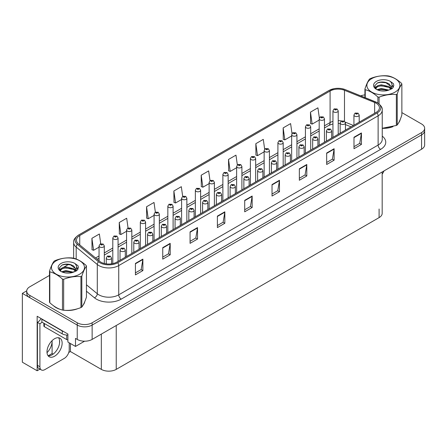 <?xml version="1.0" encoding="UTF-8"?>
<svg xmlns="http://www.w3.org/2000/svg" width="447" height="447" viewBox="0 0 447 447"><rect width="100%" height="100%" fill="white"/><g stroke="black" fill="none" stroke-linecap="round" stroke-linejoin="round"><path stroke-width="0.67" d="M39.962 369.133L37.151 370.759L37.151 316.269L67.899 334.021L67.899 342.05L75.498 346.436L75.498 338.407L77.236 339.413A10.538 6.085 0 0 0 92.138 339.413L421.566 149.22A10.538 6.085 0 0 0 424.65 144.917L424.65 130.58A10.538 6.085 0 0 1 421.566 134.882A10.538 6.085 0 0 0 424.65 130.58L424.65 128.283A10.538 6.085 0 0 0 421.566 123.981L401.864 112.61M84.584 341.195L75.498 346.436M49.5 275.413L29.798 286.79A10.538 6.085 0 0 0 26.714 291.092A10.538 6.085 0 0 0 29.798 295.389L77.236 322.779A10.538 6.085 0 0 0 92.138 322.779L92.138 325.075L421.566 134.882L92.138 325.075A10.538 6.085 0 0 1 77.236 325.075A10.538 6.085 0 0 0 92.138 325.075L92.138 339.413M37.151 370.759L22.35 362.21L22.35 293.383L77.236 325.075L29.798 297.685A10.538 6.085 0 0 1 26.714 293.383L26.714 291.092M26.719 290.857L22.35 293.383M382.179 171.955L382.179 213.314A10.538 6.085 180 0 1 379.095 217.616L116.231 369.378A10.538 6.085 180 0 1 101.329 369.378L70.43 351.543L70.43 343.514M59.552 343.145L59.552 340.323M70.43 351.543L68.743 352.515M48.159 355.801L52.103 353.521L53.126 354.113M47.024 352.683A11.242 6.487 120 0 0 52.103 341.19L51.751 340.988M52.103 353.521L52.103 341.19M53.551 305.776A16.857 9.733 0 0 0 56.054 307.62A16.857 9.733 0 0 0 60.552 309.48M376.139 103.207A11.242 6.487 180 0 1 379.43 107.794A11.242 6.487 180 0 1 376.139 112.381L116.751 262.138A11.242 6.487 180 0 1 99.597 261.272L78.488 243.866A11.242 6.487 180 0 1 76.454 240.145A11.242 6.487 180 0 1 79.745 235.552L330.093 91.015A11.242 6.487 180 0 1 344.486 90.288L374.636 102.48A11.242 6.487 180 0 1 376.139 103.207M377.134 102.631A12.645 7.303 0 0 0 375.446 101.815L345.296 89.623A12.645 7.303 0 0 0 342.257 88.724A12.645 7.303 0 0 0 333.825 88.724A12.645 7.303 0 0 0 329.098 90.445L78.75 234.982A12.645 7.303 0 0 0 77.337 244.33L98.446 261.735A12.645 7.303 0 0 0 117.745 262.713L377.134 112.957A12.645 7.303 0 0 0 377.134 102.631M135.43 263.428L135.43 274.899L142.878 270.597L142.878 259.126L135.43 263.428M135.43 272.866L141.168 269.552L142.85 259.511A2.811 1.62 -120 0 0 142.878 259.126M141.118 269.58L142.878 270.597M162.747 247.655L162.747 259.126L170.201 254.824L170.201 243.352L162.747 247.655M162.747 257.092L168.485 253.779L170.167 243.738A2.811 1.62 -120 0 0 170.201 243.352M168.435 253.807L170.201 254.824M190.07 231.881L190.07 243.352L197.518 239.056L197.518 227.584L190.07 231.881M190.07 241.319L195.808 238.005L197.49 227.964A2.811 1.62 -120 0 0 197.518 227.584M195.758 238.033L197.518 239.056M217.387 216.113L217.387 227.584L224.835 223.282L224.835 211.811L217.387 216.113M217.387 225.545L223.126 222.232L224.807 212.191A2.811 1.62 -120 0 0 224.835 211.811M223.075 222.265L224.835 223.282M353.985 137.246L353.985 148.717L361.439 144.415L361.439 132.943L353.985 137.246M353.985 146.683L359.723 143.37L361.405 133.323A2.811 1.62 -120 0 0 361.439 132.943M359.673 143.398L361.439 144.415M326.668 153.019L326.668 164.49L334.116 160.188L334.116 148.717L326.668 153.019M326.668 162.457L332.406 159.143L334.088 149.097A2.811 1.62 -120 0 0 334.116 148.717M332.356 159.171L334.116 160.188M299.345 168.793L299.345 180.264L306.798 175.962L306.798 164.49L299.345 168.793M299.345 178.23L305.083 174.917L306.765 164.87A2.811 1.62 -120 0 0 306.798 164.49M305.033 174.945L306.798 175.962M272.027 184.566L272.027 196.037L279.476 191.735L279.476 180.264L272.027 184.566M272.027 194.004L277.766 190.69L279.448 180.644A2.811 1.62 -120 0 0 279.476 180.264M277.716 190.718L279.476 191.735M244.705 200.34L244.705 211.811L252.158 207.509L252.158 196.037L244.705 200.34M244.705 209.772L250.443 206.464L252.125 196.417A2.811 1.62 -120 0 0 252.158 196.037M250.393 206.492L252.158 207.509M382.241 128.345A16.857 9.733 0 0 0 392.997 126.635M398.69 122.724A16.857 9.733 0 0 0 400.16 119.628M65.094 310.33A16.857 9.733 0 0 0 77.582 308.737M83.276 304.826A16.857 9.733 0 0 0 84.746 301.736M92.138 322.779L421.566 132.586A10.538 6.085 0 0 0 424.65 128.283M364.92 94.898A10.538 6.085 0 0 0 360.751 95.865M68.877 264.227L63.524 267.317M155.366 212.169L154.008 202.457L146.555 206.76L146.677 218.164M128.054 227.964L126.685 218.231L119.237 222.533L119.355 233.937M100.737 243.783L99.368 234.005L91.914 238.307L92.037 249.711M237.335 164.904L235.966 155.143L228.512 159.445L228.635 170.843M264.663 149.214L263.283 139.369L255.835 143.671L255.952 155.07M292.003 133.569L290.606 123.595L283.152 127.898L283.275 139.302M319.354 118.002L317.923 107.822L310.475 112.124L310.592 123.528M182.689 196.389L181.326 186.69L173.872 190.986L173.995 202.39M210.006 180.633L208.643 170.916L201.195 175.218L201.312 186.617M201.195 175.218L202.877 187.204L209.118 183.6M202.877 187.204L201.195 186.572M228.512 159.445L230.194 171.43L236.631 167.714M230.194 171.43L228.512 170.799M255.835 143.671L257.517 155.657L264.149 151.824M257.517 155.657L255.835 155.025M283.152 127.898L284.834 139.883L291.667 135.938M284.834 139.883L283.152 139.257M310.475 112.124L312.157 124.11L319.186 120.047M312.157 124.11L310.475 123.484M173.872 190.986L175.554 202.977L181.599 199.485M175.554 202.977L173.872 202.346M146.555 206.76L148.236 218.745L154.081 215.376M148.236 218.745L146.555 218.119M119.237 222.533L120.919 234.519L126.562 231.261M120.919 234.519L119.237 233.893M91.914 238.307L93.596 250.292L99.044 247.152M93.596 250.292L91.914 249.666M104.313 263.495L104.313 245.906A2.632 1.52 180 0 1 102.681 247.308A2.632 1.52 180 0 1 99.815 246.979A2.632 1.52 180 0 1 99.044 245.906L100.094 244.079A1.754 1.056 57.8 0 1 101.028 244.129A0.877 0.508 0 0 0 101.056 244.827A0.877 0.508 0 0 0 102.296 244.827A0.877 0.508 0 0 0 102.296 244.112A0.877 0.508 0 0 0 101.083 244.096L101.441 244.319M101.083 244.096A1.754 0.967 -117.9 0 0 100.262 243.978A1.754 0.967 -117.9 0 0 100.184 244.028M101.419 244.61L101.028 244.129M101.43 244.615L101.419 244.336M111.538 263.842L111.538 258.02A2.632 1.52 180 0 1 109.912 259.428A2.632 1.52 180 0 1 107.04 259.098A2.632 1.52 180 0 1 106.269 258.02L107.319 256.192A1.754 1.056 57.8 0 1 108.258 256.243A0.877 0.508 0 0 0 108.28 256.947A0.877 0.508 0 0 0 109.526 256.947A0.877 0.508 0 0 0 109.526 256.232A0.877 0.508 0 0 0 108.308 256.215L109.252 256.589L108.655 256.729L108.258 256.243M108.666 256.734L108.666 256.438M108.308 256.215A1.754 0.967 -117.9 0 0 107.487 256.097A1.754 0.967 -117.9 0 0 107.414 256.148M108.655 256.729L108.643 256.449M118.069 261.378L118.069 237.96A2.632 1.52 180 0 1 116.444 239.368A2.632 1.52 180 0 1 113.572 239.039A2.632 1.52 180 0 1 112.8 237.96L113.851 236.133A1.754 1.056 57.8 0 1 114.79 236.184A0.877 0.508 0 0 0 114.812 236.888A0.877 0.508 0 0 0 116.058 236.888A0.877 0.508 0 0 0 116.058 236.167A0.877 0.508 0 0 0 114.84 236.156L115.784 236.53L115.186 236.67L114.79 236.184M114.84 236.156A1.754 0.967 -117.9 0 0 114.019 236.033A1.754 0.967 -117.9 0 0 113.946 236.083M131.831 253.432L131.831 230.015A2.632 1.52 180 0 1 130.2 231.423A2.632 1.52 180 0 1 127.334 231.093A2.632 1.52 180 0 1 126.562 230.015L127.613 228.188A1.754 1.056 57.8 0 1 128.546 228.244A0.877 0.508 0 0 0 128.574 228.942A0.877 0.508 0 0 0 129.814 228.942A0.877 0.508 0 0 0 129.814 228.227A0.877 0.508 0 0 0 128.602 228.21L128.959 228.434M128.602 228.21A1.754 0.967 -117.9 0 0 127.781 228.093A1.754 0.967 -117.9 0 0 127.702 228.143M128.937 228.719L128.546 228.244M128.948 228.73L128.937 228.445M145.588 245.492L145.588 222.075A2.632 1.52 180 0 1 143.962 223.478A2.632 1.52 180 0 1 141.09 223.148A2.632 1.52 180 0 1 140.319 222.075L141.369 220.248A1.754 1.056 57.8 0 1 142.308 220.298A0.877 0.508 0 0 0 142.33 220.997A0.877 0.508 0 0 0 143.576 220.997A0.877 0.508 0 0 0 143.576 220.282A0.877 0.508 0 0 0 142.358 220.265L142.716 220.488M142.358 220.265A1.754 0.967 -117.9 0 0 141.537 220.147A1.754 0.967 -117.9 0 0 141.464 220.198M142.694 220.505L142.308 220.298M125.294 257.204L125.294 250.08A2.632 1.52 180 0 1 123.668 251.482A2.632 1.52 180 0 1 120.802 251.153A2.632 1.52 180 0 1 120.031 250.08L121.081 248.247A1.754 1.056 57.8 0 1 122.014 248.303A0.877 0.508 0 0 0 122.042 249.001A0.877 0.508 0 0 0 123.283 249.001A0.877 0.508 0 0 0 123.283 248.286A0.877 0.508 0 0 0 122.07 248.269L122.428 248.493M122.07 248.269A1.754 0.967 -117.9 0 0 121.249 248.152A1.754 0.967 -117.9 0 0 121.171 248.202M122.405 248.783L122.014 248.303M122.417 248.789L122.405 248.51M139.056 249.258L139.056 242.134A2.632 1.52 180 0 1 137.43 243.537A2.632 1.52 180 0 1 134.558 243.207A2.632 1.52 180 0 1 133.787 242.134L134.838 240.307A1.754 1.056 57.8 0 1 135.776 240.357A0.877 0.508 0 0 0 135.799 241.056A0.877 0.508 0 0 0 137.045 241.056A0.877 0.508 0 0 0 137.045 240.341A0.877 0.508 0 0 0 135.827 240.324L136.771 240.698L136.173 240.844L135.776 240.357M136.184 240.849L136.184 240.553M135.827 240.324A1.754 0.967 -117.9 0 0 135.005 240.207A1.754 0.967 -117.9 0 0 134.933 240.257M136.173 240.844L136.162 240.564M152.813 241.319L152.813 234.189A2.632 1.52 180 0 1 151.187 235.597A2.632 1.52 180 0 1 148.32 235.267A2.632 1.52 180 0 1 147.549 234.189L148.6 232.362A1.754 1.056 57.8 0 1 149.533 232.412A0.877 0.508 0 0 0 149.561 233.116A0.877 0.508 0 0 0 150.801 233.116A0.877 0.508 0 0 0 150.801 232.395A0.877 0.508 0 0 0 149.589 232.384L150.533 232.758L149.935 232.898L149.533 232.412M149.946 232.904L149.946 232.608M149.589 232.384A1.754 0.967 -117.9 0 0 148.767 232.267A1.754 0.967 -117.9 0 0 148.689 232.311M166.575 233.373L166.575 226.249A2.632 1.52 180 0 1 164.949 227.652A2.632 1.52 180 0 1 162.077 227.322A2.632 1.52 180 0 1 161.306 226.249L162.356 224.416A1.754 1.056 57.8 0 1 163.295 224.472A0.877 0.508 0 0 0 163.317 225.171A0.877 0.508 0 0 0 164.563 225.171A0.877 0.508 0 0 0 164.563 224.455A0.877 0.508 0 0 0 163.345 224.439L164.289 224.813L163.691 224.958L163.295 224.472M163.703 224.964L163.703 224.662M163.345 224.439A1.754 0.967 -117.9 0 0 162.524 224.321A1.754 0.967 -117.9 0 0 162.445 224.372M163.691 224.958L163.68 224.673M383.984 170.916A7.023 4.057 -60 0 1 382.179 174.067M54.562 356.231A10.711 6.185 120 0 0 61.563 346.794A10.711 6.185 120 0 0 59.92 338.206A10.711 6.185 120 0 0 54.562 338.737A10.711 6.185 120 0 0 47.566 348.179A10.711 6.185 120 0 0 49.204 356.762A10.711 6.185 120 0 0 54.562 356.231M58.529 337.742A10.711 6.185 -60 0 1 58.691 346.503A10.711 6.185 -60 0 1 52.081 354.801A10.711 6.185 -60 0 1 48.108 355.795M69.218 342.81L69.218 349.811A7.023 4.057 -60 0 1 64.251 358.41L44.879 369.596A7.023 4.057 -60 0 1 41.364 369.943A7.023 4.057 -60 0 1 39.912 366.73L39.912 323.824L37.425 322.393A7.023 4.057 120 0 0 41.035 318.51M41.951 322.136A7.023 4.057 -60 0 1 39.912 323.824M41.364 369.943L38.878 368.512A7.023 4.057 -60 0 1 37.425 365.294L37.425 322.393M63.848 331.685A7.023 4.057 180 0 1 62.262 330.992L41.895 319.236A7.023 4.057 0 0 0 42.107 319.13M62.262 330.992L62.262 333.864A7.023 4.057 0 0 0 67.899 335.032M41.895 319.236L41.895 322.103L62.262 333.864M399.579 120.964A16.684 9.633 180 0 1 399.4 121.344M391.326 127.11A16.684 9.633 180 0 1 382.822 128.261M84.165 303.066A16.684 9.633 180 0 1 83.98 303.452M75.906 309.212A16.684 9.633 180 0 1 67.402 310.363M58.473 308.659A16.684 9.633 180 0 1 56.177 307.553A16.684 9.633 180 0 1 54.663 306.547M43.867 323.242L43.867 325.975A1.754 1.011 0 0 0 44.382 326.696L66.732 339.597A1.754 1.011 0 0 0 67.899 339.893M371.72 78.627A16.505 9.532 -0 0 0 371.72 92.11A16.505 9.532 -0 0 0 395.064 92.11A16.505 9.532 -0 0 0 395.064 78.627A16.505 9.532 -0 0 0 371.72 78.627M382.241 128.267L396.355 125.467A18.964 10.951 -0 0 0 396.802 125.221A18.964 10.951 -0 0 0 397.232 124.959C398.769 123.037 400.311 119.718 401.864 114.991L401.864 84.042A18.964 10.951 -0 0 0 401.54 83.349C397.316 79.521 393.103 77.085 388.896 76.046A18.964 10.951 -0 0 0 387.694 75.861C381.917 75.37 376.162 76.258 370.423 78.532A18.964 10.951 -0 0 0 369.982 78.784A18.964 10.951 -0 0 0 369.546 79.041C367.998 80.991 366.456 84.315 364.92 89.014A18.964 10.951 -0 0 0 365.244 89.707L365.244 97.681M377.883 103.039L377.883 97.005C373.658 93.177 369.445 90.747 365.244 89.707M377.883 97.005A18.964 10.951 -0 0 0 379.084 97.189L379.084 103.911M396.355 125.467L396.355 94.518C390.622 94.021 384.867 94.909 379.084 97.189M396.355 94.518A18.964 10.951 -0 0 0 396.802 94.272A18.964 10.951 -0 0 0 397.232 94.01L397.232 124.959M388.856 90.087L381.313 88.422L377.033 89.685M387.8 90.428L381.313 89.333L377.994 90.098M390.918 88.495L389.069 86.584L381.313 84.779L377.715 85.673L375.636 87.45L375.363 88.411M390.622 88.947L389.069 87.495L381.313 85.69L377.715 86.584L375.525 88.59M389.913 89.735L391.147 88.025L391.421 86.824L385.398 82.337C382.397 81.723 379.721 81.935 377.38 82.974L374.552 86.053L376.452 89.355M390.996 89.26L391.421 87.545M391.393 87.182L389.069 83.852L385.61 82.377M376.452 81.36A9.812 5.666 -0 0 0 376.452 89.372A9.812 5.666 -0 0 0 388.717 90.126L392.544 88.271L393.835 85.366L393.394 83.634L390.181 81.276A9.812 5.666 -0 0 0 376.452 81.36M390.181 81.276C392.22 83.354 392.544 85.6 391.147 88.025M364.92 97.552L364.92 89.014M401.864 84.042C400.328 85.964 398.785 89.288 397.232 94.01M387.08 90.126L380.688 89.579L378.145 90.043M391.751 88.83L391.304 88.472M391.036 88.277L390.577 87.975M387.08 86.483L380.688 85.936L378.145 86.4M375.687 87.361L374.932 87.824M393.349 87.187L392.002 85.416M387.108 82.846L380.688 82.293L377.268 83.025M393.835 85.455L393.394 83.634M392.047 88.64L391.388 88.076M391.186 87.93L389.616 86.992M376.301 86.595L374.765 87.489M393.461 86.969L392.002 84.958M56.3 260.735A16.505 9.532 -0 0 0 56.3 274.212A16.505 9.532 -0 0 0 79.644 274.212A16.505 9.532 -0 0 0 79.644 260.735A16.505 9.532 -0 0 0 56.3 260.735M54.562 260.886A18.964 10.951 -0 0 0 54.132 261.149C52.578 263.093 51.036 266.418 49.5 271.117A18.964 10.951 -0 0 0 49.824 271.81L49.824 302.759C54.026 306.575 58.244 309.011 62.468 310.062A18.964 10.951 -0 0 0 63.67 310.246C69.402 310.749 75.157 309.855 80.941 307.575A18.964 10.951 -0 0 0 81.388 307.324A18.964 10.951 -0 0 0 81.818 307.067C83.354 305.145 84.896 301.82 86.444 297.093L86.444 266.144A18.964 10.951 -0 0 0 86.126 265.451C81.896 261.624 77.683 259.193 73.481 258.154A18.964 10.951 -0 0 0 72.28 257.969C66.497 257.472 60.742 258.366 55.009 260.64A18.964 10.951 -0 0 0 54.562 260.886M62.468 310.062L62.468 279.112C58.244 275.279 54.026 272.849 49.824 271.81M62.468 279.112A18.964 10.951 -0 0 0 63.67 279.297L63.67 310.246M80.941 307.575L80.941 276.626C75.208 276.123 69.447 277.011 63.67 279.297M80.941 276.626A18.964 10.951 -0 0 0 81.388 276.375A18.964 10.951 -0 0 0 81.818 276.117L81.818 307.067M49.5 271.117L49.5 302.066A18.964 10.951 -0 0 0 49.824 302.759M73.437 272.195L65.893 270.524L61.619 271.787M72.386 272.536L65.893 271.435L62.58 272.206M75.498 270.597L73.649 268.692L65.893 266.881L62.295 267.781L60.216 269.552L59.948 270.519M75.202 271.05L73.649 269.602L65.893 267.792L62.295 268.692L60.11 270.698M74.498 271.837L75.733 270.128L76.001 268.932L69.983 264.44C66.977 263.831 64.307 264.043 61.965 265.077L59.138 268.161L61.038 271.458A9.812 5.666 -0 0 0 73.302 272.229L77.13 270.374L78.415 267.474L77.979 265.741L74.761 263.378A9.812 5.666 -0 0 0 61.032 263.467A9.812 5.666 -0 0 0 61.032 271.48M75.577 271.363L76.001 269.653M75.979 269.29L73.649 265.959L70.19 264.479M74.761 263.378C76.806 265.457 77.13 267.708 75.733 270.128M86.444 266.144C84.908 268.066 83.365 271.39 81.818 276.117M71.665 272.229L65.273 271.681L62.725 272.145M76.336 270.938L75.889 270.575M75.616 270.379L75.157 270.083M71.665 268.586L65.273 268.038L62.725 268.502M60.267 269.463L59.518 269.927M77.934 269.29L76.588 267.518M71.693 264.954L65.273 264.4L61.848 265.132M78.415 267.563L77.979 265.741M76.627 270.748L75.968 270.184M75.772 270.033L74.196 269.094M60.887 268.703L59.35 269.591M78.041 269.072L76.582 267.06M159.344 237.547L159.344 214.13A2.632 1.52 180 0 1 157.718 215.538A2.632 1.52 180 0 1 154.852 215.208A2.632 1.52 180 0 1 154.081 214.13L155.131 212.303A1.754 1.056 57.8 0 1 156.064 212.353A0.877 0.508 0 0 0 156.092 213.057A0.877 0.508 0 0 0 157.333 213.057A0.877 0.508 0 0 0 157.333 212.336A0.877 0.508 0 0 0 156.12 212.325L157.065 212.694L156.467 212.839L156.064 212.353M156.478 212.845L156.478 212.548M156.12 212.325A1.754 0.967 -117.9 0 0 155.299 212.202A1.754 0.967 -117.9 0 0 155.221 212.252M173.106 229.602L173.106 206.184A2.632 1.52 180 0 1 171.48 207.592A2.632 1.52 180 0 1 168.608 207.263A2.632 1.52 180 0 1 167.837 206.184L168.888 204.357A1.754 1.056 57.8 0 1 169.826 204.408A0.877 0.508 0 0 0 169.849 205.112A0.877 0.508 0 0 0 171.095 205.112A0.877 0.508 0 0 0 171.095 204.396A0.877 0.508 0 0 0 169.877 204.38L170.821 204.754L170.223 204.894L169.826 204.408M169.877 204.38A1.754 0.967 -117.9 0 0 169.055 204.262A1.754 0.967 -117.9 0 0 168.983 204.313M186.863 221.656L186.863 198.244A2.632 1.52 180 0 1 185.237 199.647A2.632 1.52 180 0 1 182.37 199.317A2.632 1.52 180 0 1 181.599 198.244L182.65 196.412A1.754 1.056 57.8 0 1 183.583 196.468A0.877 0.508 0 0 0 183.611 197.166A0.877 0.508 0 0 0 184.851 197.166A0.877 0.508 0 0 0 184.851 196.451A0.877 0.508 0 0 0 183.639 196.434L183.996 196.658M183.639 196.434A1.754 0.967 -117.9 0 0 182.817 196.317A1.754 0.967 -117.9 0 0 182.739 196.367M183.974 196.948L183.583 196.468M183.985 196.954L183.974 196.674M180.331 225.428L180.331 218.304A2.632 1.52 180 0 1 178.705 219.706A2.632 1.52 180 0 1 175.839 219.376A2.632 1.52 180 0 1 175.068 218.304L176.118 216.477A1.754 1.056 57.8 0 1 177.051 216.527A0.877 0.508 0 0 0 177.079 217.225A0.877 0.508 0 0 0 178.319 217.225A0.877 0.508 0 0 0 178.319 216.51A0.877 0.508 0 0 0 177.107 216.493L177.465 216.717M177.107 216.493A1.754 0.967 -117.9 0 0 176.286 216.376A1.754 0.967 -117.9 0 0 176.207 216.426M177.442 217.007L177.051 216.527M177.453 217.013L177.442 216.734M194.093 217.488L194.093 210.358A2.632 1.52 180 0 1 192.467 211.766A2.632 1.52 180 0 1 189.595 211.437A2.632 1.52 180 0 1 188.824 210.358L189.874 208.531A1.754 1.056 57.8 0 1 190.813 208.581A0.877 0.508 0 0 0 190.835 209.285A0.877 0.508 0 0 0 192.081 209.285A0.877 0.508 0 0 0 192.081 208.565A0.877 0.508 0 0 0 190.863 208.553L191.808 208.928L191.21 209.067L190.813 208.581M191.221 209.073L191.221 208.777M190.863 208.553A1.754 0.967 -117.9 0 0 190.042 208.431A1.754 0.967 -117.9 0 0 189.964 208.481M191.21 209.067L191.199 208.788M207.849 209.542L207.849 202.413A2.632 1.52 180 0 1 206.223 203.821A2.632 1.52 180 0 1 203.357 203.491A2.632 1.52 180 0 1 202.58 202.413L203.636 200.586A1.754 1.056 57.8 0 1 204.57 200.642A0.877 0.508 0 0 0 204.597 201.34A0.877 0.508 0 0 0 205.838 201.34A0.877 0.508 0 0 0 205.838 200.625A0.877 0.508 0 0 0 204.625 200.608L204.977 200.832M204.625 200.608A1.754 0.967 -117.9 0 0 203.804 200.491A1.754 0.967 -117.9 0 0 203.726 200.541M204.961 201.116L204.57 200.642M204.972 201.122L204.961 200.843M200.625 213.716L200.625 190.299A2.632 1.52 180 0 1 198.999 191.702A2.632 1.52 180 0 1 196.127 191.372A2.632 1.52 180 0 1 195.356 190.299L196.406 188.472A1.754 1.056 57.8 0 1 197.345 188.522A0.877 0.508 0 0 0 197.367 189.221A0.877 0.508 0 0 0 198.613 189.221A0.877 0.508 0 0 0 198.613 188.505A0.877 0.508 0 0 0 197.395 188.489L198.339 188.863L197.742 189.008L197.345 188.522M197.395 188.489A1.754 0.967 -117.9 0 0 196.574 188.371A1.754 0.967 -117.9 0 0 196.496 188.422M214.381 205.771L214.381 182.354A2.632 1.52 180 0 1 212.755 183.762A2.632 1.52 180 0 1 209.889 183.432A2.632 1.52 180 0 1 209.118 182.354L210.168 180.527A1.754 1.056 57.8 0 1 211.101 180.577A0.877 0.508 0 0 0 211.129 181.281A0.877 0.508 0 0 0 212.37 181.281A0.877 0.508 0 0 0 212.37 180.56A0.877 0.508 0 0 0 211.157 180.549L211.509 180.772M211.157 180.549A1.754 0.967 -117.9 0 0 210.336 180.432A1.754 0.967 -117.9 0 0 210.258 180.476M211.492 181.057L211.101 180.577M211.504 181.063L211.492 180.784M228.143 197.825L228.143 174.414A2.632 1.52 180 0 1 226.517 175.816A2.632 1.52 180 0 1 223.645 175.487A2.632 1.52 180 0 1 222.874 174.414L223.925 172.581A1.754 1.056 57.8 0 1 224.863 172.637A0.877 0.508 0 0 0 224.886 173.335A0.877 0.508 0 0 0 226.132 173.335A0.877 0.508 0 0 0 226.132 172.62A0.877 0.508 0 0 0 224.914 172.603L225.271 172.827M224.914 172.603A1.754 0.967 -117.9 0 0 224.092 172.486A1.754 0.967 -117.9 0 0 224.014 172.536M225.249 173.112L224.863 172.637M225.26 173.123L225.249 172.838M241.9 189.886L241.9 166.468A2.632 1.52 180 0 1 240.274 167.871A2.632 1.52 180 0 1 237.407 167.541A2.632 1.52 180 0 1 236.631 166.468L237.687 164.641A1.754 1.056 57.8 0 1 238.62 164.692A0.877 0.508 0 0 0 238.648 165.39A0.877 0.508 0 0 0 239.888 165.39A0.877 0.508 0 0 0 239.888 164.675A0.877 0.508 0 0 0 238.676 164.658L239.62 165.032L239.016 165.178L238.62 164.692M239.028 165.183L239.028 164.882M238.676 164.658A1.754 0.967 -117.9 0 0 237.854 164.541A1.754 0.967 -117.9 0 0 237.776 164.591M239.016 165.178L239.011 164.898M255.662 181.94L255.662 158.523A2.632 1.52 180 0 1 254.036 159.931A2.632 1.52 180 0 1 251.164 159.601A2.632 1.52 180 0 1 250.393 158.523L251.443 156.696A1.754 1.056 57.8 0 1 252.382 156.746A0.877 0.508 0 0 0 252.404 157.45A0.877 0.508 0 0 0 253.65 157.45A0.877 0.508 0 0 0 253.65 156.729A0.877 0.508 0 0 0 252.432 156.718L253.376 157.093L252.778 157.232L252.382 156.746M252.432 156.718A1.754 0.967 -117.9 0 0 251.611 156.595A1.754 0.967 -117.9 0 0 251.532 156.646M221.611 201.597L221.611 194.473A2.632 1.52 180 0 1 219.985 195.875A2.632 1.52 180 0 1 217.113 195.546A2.632 1.52 180 0 1 216.342 194.473L217.393 192.646A1.754 1.056 57.8 0 1 218.332 192.696A0.877 0.508 0 0 0 218.354 193.395A0.877 0.508 0 0 0 219.6 193.395A0.877 0.508 0 0 0 219.6 192.679A0.877 0.508 0 0 0 218.382 192.663L219.326 193.037L218.728 193.182L218.332 192.696M218.739 193.188L218.739 192.886M218.382 192.663A1.754 0.967 -117.9 0 0 217.56 192.545A1.754 0.967 -117.9 0 0 217.482 192.596M218.728 193.182L218.717 192.903M235.368 193.657L235.368 186.528A2.632 1.52 180 0 1 233.742 187.936A2.632 1.52 180 0 1 230.875 187.6A2.632 1.52 180 0 1 230.099 186.528L231.155 184.7A1.754 1.056 57.8 0 1 232.088 184.751A0.877 0.508 0 0 0 232.116 185.455A0.877 0.508 0 0 0 233.356 185.455A0.877 0.508 0 0 0 233.356 184.734A0.877 0.508 0 0 0 232.144 184.723L233.088 185.092L232.485 185.237L232.088 184.751M232.496 185.242L232.496 184.946M232.144 184.723A1.754 0.967 -117.9 0 0 231.322 184.6A1.754 0.967 -117.9 0 0 231.244 184.65M249.13 185.712L249.13 178.582A2.632 1.52 180 0 1 247.504 179.99A2.632 1.52 180 0 1 244.632 179.66A2.632 1.52 180 0 1 243.861 178.582L244.911 176.755A1.754 1.056 57.8 0 1 245.85 176.805A0.877 0.508 0 0 0 245.872 177.509A0.877 0.508 0 0 0 247.118 177.509A0.877 0.508 0 0 0 247.118 176.794A0.877 0.508 0 0 0 245.9 176.777L246.845 177.152L246.247 177.291L245.85 176.805M246.258 177.297L246.258 177.001M245.9 176.777A1.754 0.967 -117.9 0 0 245.079 176.66A1.754 0.967 -117.9 0 0 245.001 176.71M246.247 177.291L246.236 177.012M262.886 177.766L262.886 170.642A2.632 1.52 180 0 1 261.26 172.045A2.632 1.52 180 0 1 258.394 171.715A2.632 1.52 180 0 1 257.617 170.642L258.668 168.81A1.754 1.056 57.8 0 1 259.606 168.865A0.877 0.508 0 0 0 259.634 169.564A0.877 0.508 0 0 0 260.875 169.564A0.877 0.508 0 0 0 260.875 168.849A0.877 0.508 0 0 0 259.662 168.832L260.014 169.055M259.662 168.832A1.754 0.967 -117.9 0 0 258.841 168.715A1.754 0.967 -117.9 0 0 258.763 168.765M259.998 169.346L259.606 168.865M260.003 169.352L259.998 169.067M276.648 169.821L276.648 162.697A2.632 1.52 180 0 1 275.022 164.099A2.632 1.52 180 0 1 272.15 163.77A2.632 1.52 180 0 1 271.379 162.697L272.43 160.87A1.754 1.056 57.8 0 1 273.368 160.92A0.877 0.508 0 0 0 273.391 161.618A0.877 0.508 0 0 0 274.637 161.618A0.877 0.508 0 0 0 274.637 160.903A0.877 0.508 0 0 0 273.419 160.886L274.363 161.261L273.765 161.406L273.368 160.92M273.776 161.412L273.776 161.116M273.419 160.886A1.754 0.967 -117.9 0 0 272.597 160.769A1.754 0.967 -117.9 0 0 272.519 160.819M273.765 161.406L273.754 161.127M269.418 173.995L269.418 150.578A2.632 1.52 180 0 1 267.792 151.986A2.632 1.52 180 0 1 264.926 151.656A2.632 1.52 180 0 1 264.149 150.578L265.2 148.75A1.754 1.056 57.8 0 1 266.138 148.806A0.877 0.508 0 0 0 266.166 149.505A0.877 0.508 0 0 0 267.407 149.505A0.877 0.508 0 0 0 267.407 148.79A0.877 0.508 0 0 0 266.194 148.773L267.138 149.147L266.535 149.287L266.138 148.806M266.546 149.298L266.546 148.996M266.194 148.773A1.754 0.967 -117.9 0 0 265.373 148.655A1.754 0.967 -117.9 0 0 265.294 148.706M283.18 166.055L283.18 142.638A2.632 1.52 180 0 1 281.554 144.04A2.632 1.52 180 0 1 278.682 143.71A2.632 1.52 180 0 1 277.911 142.638L278.962 140.811A1.754 1.056 57.8 0 1 279.9 140.861A0.877 0.508 0 0 0 279.923 141.559A0.877 0.508 0 0 0 281.169 141.559A0.877 0.508 0 0 0 281.169 140.844A0.877 0.508 0 0 0 279.951 140.827L280.895 141.202L280.297 141.347L279.9 140.861M279.951 140.827A1.754 0.967 -117.9 0 0 279.129 140.71A1.754 0.967 -117.9 0 0 279.051 140.76M296.937 158.109L296.937 134.692A2.632 1.52 180 0 1 295.311 136.1A2.632 1.52 180 0 1 292.444 135.765A2.632 1.52 180 0 1 291.667 134.692L292.718 132.865A1.754 1.056 57.8 0 1 293.657 132.915A0.877 0.508 0 0 0 293.685 133.619A0.877 0.508 0 0 0 294.925 133.619A0.877 0.508 0 0 0 294.925 132.899A0.877 0.508 0 0 0 293.713 132.888L294.657 133.256L294.053 133.402L293.657 132.915M294.065 133.407L294.065 133.111M293.713 132.888A1.754 0.967 -117.9 0 0 292.891 132.765A1.754 0.967 -117.9 0 0 292.813 132.815M294.053 133.402L294.048 133.122M310.699 150.164L310.699 126.747A2.632 1.52 180 0 1 309.073 128.155A2.632 1.52 180 0 1 306.201 127.825A2.632 1.52 180 0 1 305.43 126.747L306.48 124.92A1.754 1.056 57.8 0 1 307.419 124.97A0.877 0.508 0 0 0 307.441 125.674A0.877 0.508 0 0 0 308.681 125.674A0.877 0.508 0 0 0 308.681 124.959A0.877 0.508 0 0 0 307.469 124.942L307.827 125.166M307.469 124.942A1.754 0.967 -117.9 0 0 306.648 124.825A1.754 0.967 -117.9 0 0 306.569 124.875M307.804 125.451L307.419 124.97M307.815 125.456L307.804 125.177M324.455 142.219L324.455 118.807A2.632 1.52 180 0 1 322.829 120.209A2.632 1.52 180 0 1 319.957 119.88A2.632 1.52 180 0 1 319.186 118.807L320.236 116.974A1.754 1.056 57.8 0 1 321.175 117.03A0.877 0.508 0 0 0 321.203 117.729A0.877 0.508 0 0 0 322.443 117.729A0.877 0.508 0 0 0 322.443 117.013A0.877 0.508 0 0 0 321.231 116.997L322.175 117.371L321.572 117.516L321.175 117.03M321.583 117.522L321.583 117.22M321.231 116.997A1.754 0.967 -117.9 0 0 320.41 116.879A1.754 0.967 -117.9 0 0 320.331 116.93M321.572 117.516L321.566 117.231M338.217 134.279L338.217 110.862A2.632 1.52 180 0 1 336.591 112.264A2.632 1.52 180 0 1 333.719 111.934A2.632 1.52 180 0 1 332.948 110.862L333.998 109.034A1.754 1.056 57.8 0 1 334.932 109.085A0.877 0.508 0 0 0 334.959 109.783A0.877 0.508 0 0 0 336.2 109.783A0.877 0.508 0 0 0 336.2 109.068A0.877 0.508 0 0 0 334.987 109.051L335.932 109.426L335.334 109.571L334.932 109.085M334.987 109.051A1.754 0.967 -117.9 0 0 334.166 108.934A1.754 0.967 -117.9 0 0 334.088 108.984M290.405 161.881L290.405 154.751A2.632 1.52 180 0 1 288.779 156.159A2.632 1.52 180 0 1 285.907 155.83A2.632 1.52 180 0 1 285.136 154.751L286.186 152.924A1.754 1.056 57.8 0 1 287.125 152.975A0.877 0.508 0 0 0 287.153 153.679A0.877 0.508 0 0 0 288.393 153.679A0.877 0.508 0 0 0 288.393 152.958A0.877 0.508 0 0 0 287.181 152.947L287.533 153.17M287.181 152.947A1.754 0.967 -117.9 0 0 286.359 152.829A1.754 0.967 -117.9 0 0 286.281 152.874M287.516 153.455L287.125 152.975M287.522 153.461L287.516 153.181M304.167 153.936L304.167 146.812A2.632 1.52 180 0 1 302.541 148.214A2.632 1.52 180 0 1 299.669 147.884A2.632 1.52 180 0 1 298.898 146.812L299.948 144.979A1.754 1.056 57.8 0 1 300.881 145.035A0.877 0.508 0 0 0 300.909 145.733A0.877 0.508 0 0 0 302.15 145.733A0.877 0.508 0 0 0 302.15 145.018A0.877 0.508 0 0 0 300.937 145.001L301.881 145.376L301.284 145.521L300.881 145.035M301.295 145.526L301.295 145.225M300.937 145.001A1.754 0.967 -117.9 0 0 300.116 144.884A1.754 0.967 -117.9 0 0 300.038 144.934M317.923 145.99L317.923 138.866A2.632 1.52 180 0 1 316.297 140.269A2.632 1.52 180 0 1 313.425 139.939A2.632 1.52 180 0 1 312.654 138.866L313.705 137.039A1.754 1.056 57.8 0 1 314.643 137.089A0.877 0.508 0 0 0 314.671 137.788A0.877 0.508 0 0 0 315.912 137.788A0.877 0.508 0 0 0 315.912 137.073A0.877 0.508 0 0 0 314.699 137.056L315.643 137.43L315.04 137.575L314.643 137.089M315.051 137.581L315.051 137.279M314.699 137.056A1.754 0.967 -117.9 0 0 313.878 136.938A1.754 0.967 -117.9 0 0 313.8 136.989M331.685 138.05L331.685 130.921A2.632 1.52 180 0 1 330.059 132.329A2.632 1.52 180 0 1 327.187 131.999A2.632 1.52 180 0 1 326.416 130.921L327.467 129.094A1.754 1.056 57.8 0 1 328.4 129.144A0.877 0.508 0 0 0 328.428 129.848A0.877 0.508 0 0 0 329.668 129.848A0.877 0.508 0 0 0 329.668 129.127A0.877 0.508 0 0 0 328.456 129.116L329.4 129.485L328.802 129.63L328.4 129.144M328.813 129.636L328.813 129.339M328.456 129.116A1.754 0.967 -117.9 0 0 327.634 128.993A1.754 0.967 -117.9 0 0 327.556 129.043M328.802 129.63L328.791 129.351M345.442 130.105L345.442 122.975A2.632 1.52 180 0 1 343.816 124.383A2.632 1.52 180 0 1 340.944 124.054A2.632 1.52 180 0 1 340.173 122.975L341.223 121.148A1.754 1.056 57.8 0 1 342.162 121.198A0.877 0.508 0 0 0 342.19 121.902A0.877 0.508 0 0 0 343.43 121.902A0.877 0.508 0 0 0 343.43 121.187A0.877 0.508 0 0 0 342.218 121.171L342.57 121.394M342.218 121.171A1.754 0.967 -117.9 0 0 341.396 121.053A1.754 0.967 -117.9 0 0 341.318 121.103M342.547 121.679L342.162 121.198M342.558 121.685L342.547 121.405M359.204 122.16L359.204 115.035A2.632 1.52 180 0 1 357.578 116.438A2.632 1.52 180 0 1 354.706 116.108A2.632 1.52 180 0 1 353.935 115.035L354.985 113.203A1.754 1.056 57.8 0 1 355.918 113.259A0.877 0.508 0 0 0 355.946 113.957A0.877 0.508 0 0 0 357.187 113.957A0.877 0.508 0 0 0 357.187 113.242A0.877 0.508 0 0 0 355.974 113.225L356.918 113.599L356.32 113.745L355.918 113.259M356.332 113.75L356.332 113.449M355.974 113.225A1.754 0.967 -117.9 0 0 355.153 113.108A1.754 0.967 -117.9 0 0 355.074 113.158M356.32 113.745L356.309 113.465M421.566 149.22L421.566 132.586M77.236 339.413L77.236 322.779M116.231 369.378L116.231 325.505M379.095 217.616L379.095 209.012M101.329 369.378L101.329 334.105M382.241 136.123A17.562 10.141 180 0 1 380.609 149.376L121.221 299.132A3.515 2.028 60 0 1 118.74 294.83L378.123 145.074A14.047 8.113 0 0 0 382.241 139.341L382.241 110.091A14.047 8.113 180 0 1 378.123 115.823A3.515 2.028 -120 0 0 377.134 112.957M121.221 299.132A17.562 10.141 180 0 1 96.384 299.132A17.562 10.141 180 0 1 94.418 297.78L86.444 291.204M98.446 261.735A3.515 2.347 129.5 0 0 97.295 264.495L97.295 293.746A14.047 8.113 0 0 0 98.871 294.83A14.047 8.113 0 0 0 118.74 294.83L118.74 265.579A14.047 8.113 180 0 1 97.295 264.495L76.186 247.09A14.047 8.113 180 0 1 73.643 242.436L73.643 258.198M333.825 88.724L328.836 90.557A3.515 2.028 60 0 1 329.098 90.445M78.75 234.982A3.515 2.028 -120 0 0 78.488 235.094C74.822 237.743 73.207 240.19 73.643 242.436M77.337 244.33A3.515 2.347 129.5 0 0 76.186 247.09L76.186 259.02M117.745 262.713A3.515 2.028 60 0 1 118.74 265.579L378.123 115.823L378.123 145.074A3.515 2.028 60 0 0 380.609 149.376M70.347 272.972A17.562 10.141 180 0 1 70.704 271.994M29.798 295.389L29.798 297.685M76.186 269.267L76.186 271.027M73.643 271.687A14.047 8.113 0 0 0 73.666 272.122M86.444 284.8L97.295 293.746A3.515 2.347 -50.5 0 1 94.418 297.78M79.745 235.552L79.745 244.906M374.636 102.48L374.636 113.247M344.486 90.288L344.486 121.21M353.471 125.467L345.268 122.154M341.53 120.986A11.242 6.487 0 0 0 338.217 120.662M332.948 121.366A11.242 6.487 0 0 0 330.093 122.562L324.455 125.819M330.093 91.015L330.093 122.562A6.319 3.649 60 0 1 328.785 125.456L324.455 127.954M319.186 128.859L310.699 133.759M305.43 136.804L296.937 141.705M291.667 144.75L283.18 149.65M277.911 152.69L269.418 157.595M264.149 160.635L255.662 165.535M250.393 168.58L241.9 173.481M236.631 176.52L228.143 181.426M222.874 184.466L214.381 189.366M209.118 192.411L200.625 197.311M195.356 200.351L186.863 205.257M181.599 208.296L173.106 213.197M167.837 216.242L159.344 221.142M154.081 224.187L145.588 229.087M140.319 232.127L131.831 237.033M126.562 240.073L118.069 244.973M112.8 248.018L104.313 252.918M99.044 255.958L95.58 257.958M351.063 126.859L345.743 124.707A6.319 2.961 -68 0 1 345.442 124.54M244.705 200.703L252.125 196.417M272.027 184.929L279.448 180.644M299.345 169.156L306.765 164.87M326.668 153.382L334.088 149.097M353.985 137.609L361.405 133.323M217.387 216.477L224.807 212.191M190.07 232.25L197.49 227.964M162.747 248.018L170.167 243.738M135.43 263.791L142.85 259.511M39.912 366.73L37.425 365.294M66.732 339.597L66.732 335.043M44.382 326.696L44.382 323.539M382.241 110.091C382.716 107.906 381.101 105.453 377.397 102.743L345.402 89.663L342.257 88.724M328.836 90.557L78.488 235.094M345.743 124.707L345.442 124.59M340.173 123.428L338.217 123.333M332.948 123.897L328.785 125.456M319.186 130.999L310.699 135.899M305.43 138.939L296.937 143.845M291.667 146.884L283.18 151.79M277.911 154.83L269.418 159.73M264.149 162.775L255.662 167.675M250.393 170.715L241.9 175.621M236.631 178.66L228.143 183.561M222.874 186.606L214.381 191.506M209.118 194.546L200.625 199.451M195.356 202.491L186.863 207.391M181.599 210.436L173.106 215.337M167.837 218.382L159.344 223.282M154.081 226.322L145.588 231.228M140.319 234.267L131.831 239.167M126.562 242.213L118.069 247.113M112.8 250.152L104.313 255.058M99.044 258.098L97.105 259.215M104.313 245.906L103.173 244.028L100.262 243.978M99.044 260.813L99.044 245.906M111.538 258.02L110.403 256.142L107.487 256.097M106.269 263.87L106.269 258.02M118.069 237.96L116.935 236.083L114.019 236.033M112.8 263.613L112.8 237.96M131.831 230.015L130.692 228.138L127.781 228.093M126.562 256.477L126.562 230.015M145.588 222.075L144.454 220.192L141.537 220.147M140.319 248.532L140.319 222.075M125.294 250.08L124.16 248.197L121.249 248.152M120.031 260.249L120.031 250.08M139.056 242.134L137.922 240.257L135.005 240.207M133.787 252.304L133.787 242.134M152.813 234.189L151.678 232.311L148.767 232.267M147.549 244.358L147.549 234.189M166.575 226.249L165.44 224.366L162.524 224.321M161.306 236.413L161.306 226.249M159.344 214.13L158.21 212.252L155.299 212.202M154.081 240.587L154.081 214.13M173.106 206.184L171.972 204.307L169.055 204.262M167.837 232.647L167.837 206.184M186.863 198.244L185.728 196.362L182.817 196.317M181.599 224.701L181.599 198.244M180.331 218.304L179.197 216.421L176.286 216.376M175.068 228.473L175.068 218.304M194.093 210.358L192.959 208.481L190.042 208.431M188.824 220.527L188.824 210.358M207.849 202.413L206.715 200.535L203.804 200.491M202.58 212.582L202.58 202.413M200.625 190.299L199.491 188.422L196.574 188.371M195.356 216.756L195.356 190.299M214.381 182.354L213.247 180.476L210.336 180.432M209.118 208.81L209.118 182.354M228.143 174.414L227.009 172.531L224.092 172.486M222.874 200.871L222.874 174.414M241.9 166.468L240.765 164.585L237.854 164.541M236.631 192.925L236.631 166.468M255.662 158.523L254.527 156.646L251.611 156.595M250.393 184.98L250.393 158.523M221.611 194.473L220.477 192.59L217.56 192.545M216.342 204.642L216.342 194.473M235.368 186.528L234.234 184.65L231.322 184.6M230.099 196.697L230.099 186.528M249.13 178.582L247.996 176.705L245.079 176.66M243.861 188.751L243.861 178.582M262.886 170.642L261.752 168.759L258.841 168.715M257.617 180.811L257.617 170.642M276.648 162.697L275.514 160.819L272.597 160.769M271.379 172.866L271.379 162.697M269.418 150.578L268.284 148.7L265.373 148.655M264.149 177.04L264.149 150.578M283.18 142.638L282.046 140.755L279.129 140.71M277.911 169.095L277.911 142.638M296.937 134.692L295.802 132.815L292.891 132.765M291.667 161.149L291.667 134.692M310.699 126.747L309.564 124.869L306.648 124.825M305.43 153.209L305.43 126.747M324.455 118.807L323.321 116.924L320.41 116.879M319.186 145.264L319.186 118.807M338.217 110.862L337.083 108.984L334.166 108.934M332.948 137.318L332.948 110.862M290.405 154.751L289.27 152.874L286.359 152.829M285.136 164.921L285.136 154.751M304.167 146.812L303.032 144.929L300.116 144.884M298.898 156.975L298.898 146.812M317.923 138.866L316.789 136.983L313.878 136.938M312.654 149.035L312.654 138.866M331.685 130.921L330.551 129.043L327.634 128.993M326.416 141.09L326.416 130.921M345.442 122.975L344.307 121.098L341.396 121.053M340.173 133.145L340.173 122.975M359.204 115.035L358.069 113.152L355.153 113.108M353.935 125.205L353.935 115.035"/></g></svg>
